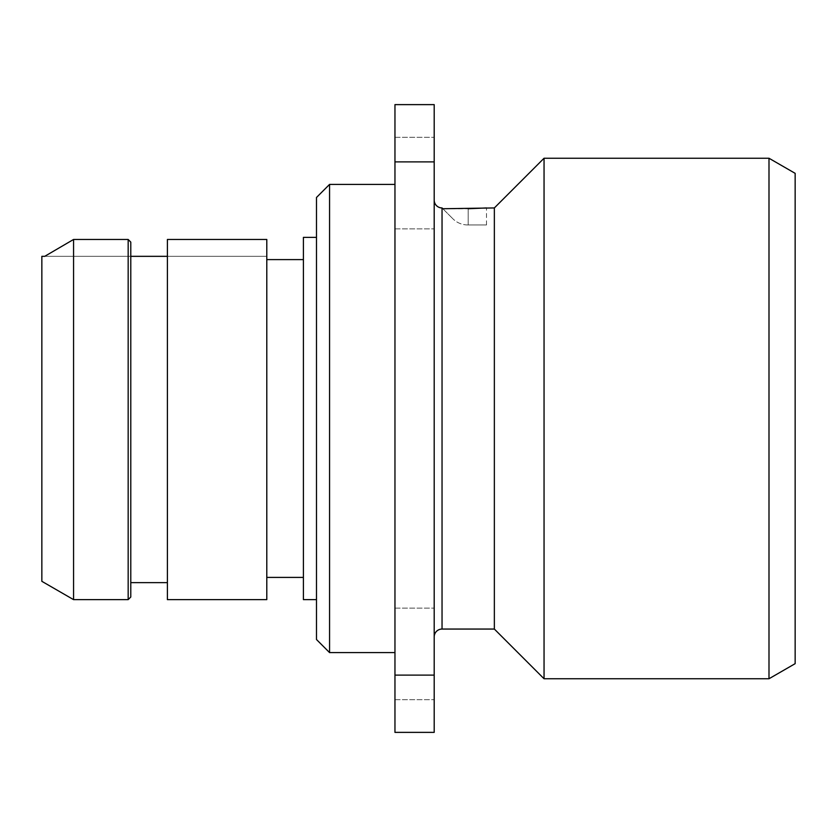<?xml version="1.0" encoding="UTF-8"?>
<svg xmlns="http://www.w3.org/2000/svg" width="837" height="837" viewBox="0 0 837 837"><rect width="100%" height="100%" fill="white"/><g stroke="black" fill="none" stroke-linecap="round" stroke-linejoin="round"><path stroke-width="0.63" stroke-dasharray="4.18 3.14" d="M795.15 173.343L795.15 663.657M768.994 158.245L768.994 678.755M544.05 158.245L544.05 678.755M494.353 207.942L494.353 629.058M442.836 208.737L452.911 218.813L442.836 208.737L468.197 208.737L468.197 224.944L486.506 224.944L468.197 224.944L468.197 208.737M467.705 224.944L467.705 224.944A20.925 20.925 0 0 1 452.911 218.813A20.925 20.925 0 0 0 467.705 224.944M434.194 200.095L434.194 636.905L434.194 200.095M434.194 161.886L434.194 104.625L394.959 104.625L394.959 675.114L434.194 675.114L434.194 161.886L394.959 161.886M394.959 675.114L394.959 732.375L434.194 732.375L434.194 675.114M434.194 183.094L434.194 137.32L434.194 183.094M434.194 653.906L434.194 608.133L434.194 653.906M394.959 184.402L394.959 652.598L394.959 184.402M394.959 183.094L394.959 137.32L394.959 183.094M394.959 653.906L394.959 608.133L394.959 653.906M329.569 184.402L329.569 652.598M316.491 197.48L316.491 639.52M316.491 237.373L316.491 599.627L316.491 237.373M303.412 237.373L303.412 599.627M303.412 259.596L303.412 577.404L303.412 259.596M266.794 259.596L266.794 577.404L266.794 259.596M167.4 599.627L167.4 239.466L167.4 256.331L167.4 239.466L266.794 239.466L266.794 599.627M167.4 256.331L266.794 256.331L167.4 256.331L167.4 582.636L167.4 256.331L130.781 256.331L130.781 582.636L130.781 256.331L41.85 256.331L41.85 581.317M44.717 256.331L130.781 256.331L130.781 242.113L130.781 256.331M130.781 597.011L130.781 242.113M73.562 599.627L73.562 239.466L128.166 239.466L128.166 599.627M442.041 207.942L442.041 629.058M486.506 224.944L486.506 207.942M394.959 137.32L434.194 137.32L394.959 137.32M394.959 228.867L434.194 228.867L394.959 228.867M394.959 608.133L434.194 608.133L394.959 608.133M394.959 699.68L434.194 699.68L394.959 699.68"/><path stroke-width="1.26" d="M768.994 678.755L768.994 158.245L795.15 173.343L795.15 663.657L768.994 678.755L544.05 678.755L494.353 629.058L442.041 629.058A7.847 7.847 0 0 0 434.194 636.905M768.994 158.245L544.05 158.245L544.05 678.755M544.05 158.245L494.353 207.942L494.353 629.058M442.836 208.737L442.041 207.942L442.836 208.737L494.353 207.942M468.197 208.737L486.506 207.942M442.041 629.058L442.041 207.942A7.847 7.847 0 0 1 434.194 200.095M394.959 675.114L394.959 104.625L434.194 104.625L434.194 732.375L394.959 732.375L394.959 675.114L434.194 675.114M394.959 161.886L434.194 161.886M329.569 184.402L329.569 652.598L316.491 639.52L316.491 197.48L329.569 184.402L394.959 184.402M394.959 652.598L329.569 652.598M316.491 237.373L303.412 237.373L303.412 599.627L316.491 599.627M303.412 577.404L266.794 577.404M303.412 259.606L266.794 259.606M167.4 599.637L167.4 239.466L266.794 239.466L266.794 599.627L167.4 599.627M130.781 256.331L167.4 256.331M73.562 599.637L41.85 581.317L41.85 256.331L44.717 256.331L73.562 239.466L128.166 239.466L130.781 242.113L130.781 597.011M130.781 597.022L128.166 599.627L73.562 599.627L73.562 239.466L44.717 256.331M128.166 599.627L128.166 239.466L130.781 242.113M130.781 582.636L167.4 582.636"/></g></svg>
